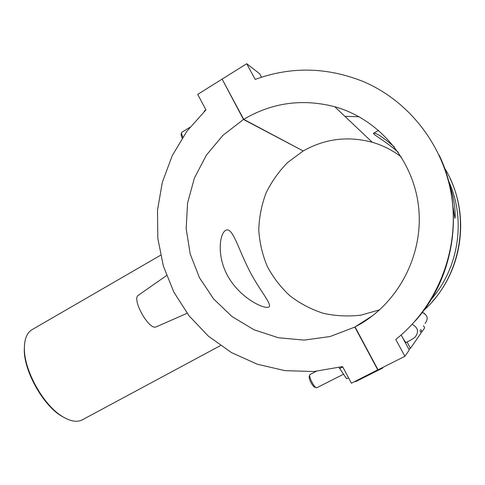 <?xml version="1.0" encoding="UTF-8"?>
<svg xmlns="http://www.w3.org/2000/svg" width="485" height="485" viewBox="0 0 485 485"><rect width="100%" height="100%" fill="white"/><g stroke="black" fill="none" stroke-linecap="round" stroke-linejoin="round"><path stroke-width="0.73" d="M449.425 184.361C455.882 202.578 455.415 217.765 454.888 218.268L453.051 206.931M398.33 152.369C385.375 140.88 371.886 133.921 373.547 133.278C375.826 132.453 382.78 137.031 394.414 147.016M431.116 299.481C459.004 267.702 466.321 219.159 448.492 180.669M359.149 116.77L344.914 116.351M415.13 321.064C454.694 277.59 465.127 208.714 439.216 155.255M261.524 77.2L259.669 73.775L246.707 63.723L255.189 79.413C290.867 66.384 326.769 67.051 362.883 81.401C409.855 101.129 445.369 147.404 452.153 200.075C458.828 252.758 436.197 307.332 395.796 339.482L404.902 356.317L409.285 350.006L401.174 334.989M423.763 310.412C462.702 275.729 472.311 212.472 444.527 168.016M450.098 178.486C469.347 218.323 461.647 269.296 432.032 301.955M420.737 329.388L421.998 331.704L424.684 327.842L423.478 325.629M262.597 76.854L263.264 76.648M302.895 150.811L243.47 119.468L222.342 79.534M220.457 345.587L82.335 419.822C76.976 422.599 70.131 421.368 61.801 416.124C43.292 404.745 24.365 370.825 24.395 349.097C24.305 339.257 26.851 332.783 32.034 329.679L160.565 255.255M24.59 343.835L24.262 350.097C24.232 371.395 42.741 404.563 60.88 415.712L66.384 418.725M268.338 307.254C263.052 308.799 240.972 298.269 228.696 277.65C216.516 257.402 219.287 233.758 225.719 230.29C232.442 226.731 237.765 247.259 248.193 268.169C258.22 288.945 272.928 304.659 268.811 307.066L268.338 307.254M377.991 369.728L351.407 383.223L342.568 366.611L313.831 371.516L285.022 370.655L257.208 364.199L231.375 352.528L208.398 336.172L189.023 315.79L173.854 292.14L163.354 266.059L157.843 238.438L157.492 210.199L162.329 182.293L172.23 155.661L186.913 131.223L205.955 109.877L197.71 94.387L221.9 79.249M382.277 367.697L382.507 368.127L355.802 381.556L354.693 381.574M382.507 368.127L383.259 367.206M348.515 377.791L346.569 378.773L339.106 367.521M138.413 295.238L138.286 295.323C131.574 299.002 148.634 329.873 155.806 327.005L156.255 326.841M205.785 110.04L204.179 111.029L204.318 111.417M189.877 127.325L181.632 132.405L181.396 133.108L182.772 137.14M182.105 138.158L181.111 134.466M246.707 63.723L222.118 79.11L243.694 119.334L303.21 150.974C324.895 138.692 347.921 135.788 372.28 142.269C382.871 145.348 392.571 150.271 401.386 157.031M342.743 366.939L339.524 368.582M316.826 387.733L315.953 387.606C314.795 386.769 313.474 384.981 311.994 382.241C310.43 379.185 309.642 376.863 309.618 375.275L309.939 374.535L316.171 371.334M309.236 376.596L309.09 377.106C309.769 380.895 311.455 384.181 314.147 386.963L314.656 387.139M377.809 369.946L354.82 327.078L372.832 315.535M303.04 151.077L287.726 162.427C278.754 171.52 271.497 181.79 265.968 193.224C261.536 205.113 259.135 217.365 258.766 229.975C259.578 242.555 262.397 254.655 267.217 266.265C273.122 277.371 280.694 287.217 289.921 295.801C299.954 303.471 311.012 309.291 323.107 313.255C335.571 316.032 348.212 316.656 361.04 315.129L379.628 309.836M354.82 327.078L330.085 336.529L304.162 340.1L278.366 337.754L253.946 329.739L232.036 316.559L213.606 298.924L199.456 277.699L190.181 253.897L186.161 228.599L187.58 202.954L194.394 178.104L206.337 155.2L222.93 135.327L243.47 119.468M407.048 341.986L410.474 348.297L421.168 332.898L419.889 330.552M421.998 331.704L420.841 332.292M410.474 348.297L408.813 349.133M372.656 315.674L355.05 326.957L378.045 369.825L404.902 356.317M243.694 119.334C272.049 102.614 302.41 98.419 334.765 106.736C378.427 118.928 413.081 159.256 418.513 206.222C423.987 253.188 399.585 301.197 360.009 324.21L355.05 326.957M401.919 336.402C404.09 340.3 405.515 342.313 406.187 342.428C409.861 340.646 412.802 338.912 415.008 337.239C419.113 331.958 418.167 327.654 412.177 324.332M425.042 323.483C428.588 318.778 427.667 315.086 422.259 312.419M373.547 133.278L378.603 130.35M60.88 415.712L61.801 416.124M24.262 350.097L24.395 349.097M156.115 326.902L187.101 313.28M138.286 295.323L166.531 275.553M181.014 134.939L181.396 133.108M343.441 374.25L316.747 387.788M314.147 386.963L315.953 387.606M309.09 377.106L309.618 375.275M406.187 342.428L405.399 342.828M424.581 313.504L422.271 312.401M360.009 324.21L368.57 318.7M334.765 106.736L372.28 142.269"/></g></svg>
